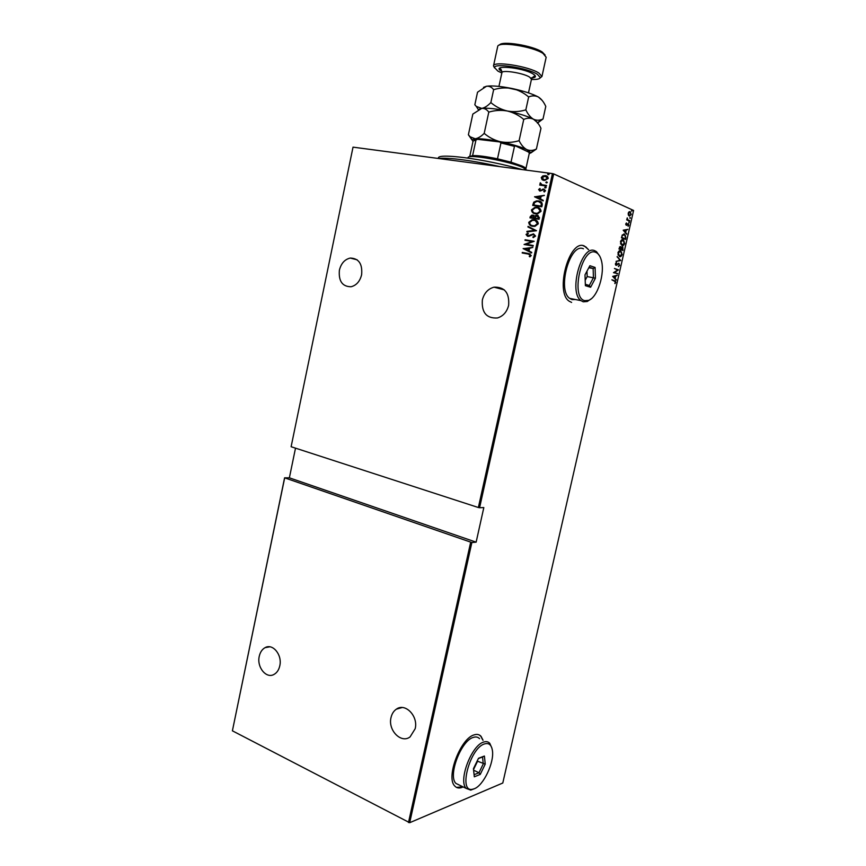 <?xml version="1.0" encoding="UTF-8"?>
<svg xmlns="http://www.w3.org/2000/svg" width="866" height="866" viewBox="0 0 866 866"><rect width="100%" height="100%" fill="white"/><g stroke="black" fill="none" stroke-linecap="round" stroke-linejoin="round"><path stroke-width="1.3" d="M588.588 249.657L584.323 245.987C569.482 238.724 554.76 291.766 569.038 301.108L571.603 302.44M588.339 249.614L585.968 246.994L583.056 245.663M483.076 740.278L481.009 736.284C479.255 734.411 476.971 733.946 474.135 734.888C460.593 738.254 445.611 777.549 454.769 786.014C456.685 788.114 459.197 788.547 462.314 787.302L463.148 786.923M456.501 787.389L462.92 786.815M482.849 740.17L480.782 736.187L479.006 734.844M482.362 299.907C484.148 293.087 488.023 288.843 493.999 287.166C504.683 286.83 509.554 292.903 508.623 305.373C506.881 311.987 503.157 316.187 497.441 317.974C486.476 318.591 481.453 312.572 482.362 299.907M391.031 717.524C391.897 713.79 393.673 710.997 396.368 709.157C405.201 702.521 418.473 716.139 415.171 728.739L410.083 736.912C401.099 743.926 387.708 730.092 391.031 717.524M259.259 656.298C260.19 652.174 262.127 649.294 265.083 647.66C272.747 643.102 282.457 654.945 279.783 665.835C278.874 669.862 276.99 672.698 274.143 674.343C266.36 679.16 256.585 667.156 259.259 656.298M339.396 270.138C341.128 263.372 344.744 259.356 350.243 258.068C358.784 258.317 362.583 263.881 361.62 274.76C359.92 281.385 356.402 285.379 351.066 286.754C342.341 286.668 338.454 281.136 339.396 270.138M548.254 174.737L547.615 174.088L548.503 173.644L549.152 174.293L548.254 174.737M546.435 182.942L545.797 182.293L546.684 181.849L547.334 182.499L546.435 182.942M545.32 187.998L544.671 187.337L545.558 186.904L546.208 187.554L545.32 187.998M534.593 196.853L544.368 195.326L541.098 196.365L540.514 199.018L543.253 200.327L543.123 200.923L534.625 196.712M535.578 213.837C533.164 213.642 531.789 212.322 531.475 209.875L534.993 207.277L536.974 207.31C539.41 207.494 540.774 208.825 541.066 211.304L537.57 213.87L535.578 213.837M532.817 226.318C530.403 226.113 529.039 224.781 528.725 222.335L532.103 219.769L534.214 219.802C536.639 220.007 538.003 221.35 538.295 223.818L534.917 226.351L532.817 226.318M535.578 236.061L533.175 237.62L532.828 237.013L534.647 235.898L533.369 234.415L528.812 236.299L527.827 236.299L526.041 234.448L527.935 233.095L528.379 233.69L526.961 234.675L528.52 235.747L533.51 233.874L535.578 236.061M523.151 248.661L532.828 247.405L529.591 248.347L529.007 250.978L531.724 252.363L531.594 252.948L523.172 248.52M528.195 254.041L522.198 252.969L522.317 252.428L528.412 253.511L531.259 255.535L529.884 256.866L529.256 256.412L530.338 255.329L528.195 254.041M533.25 245.5L533.12 246.052L524.071 244.483L532.125 241.517L524.991 240.293L525.11 239.763L534.181 241.3L526.117 244.277L533.25 245.5M536.519 230.724L526.842 231.926L526.972 231.341L534.777 230.367L527.935 226.979L528.065 226.383L536.519 230.724M539.053 219.304L529.949 217.864L530.209 216.684L531.908 215.093L534.668 216.11L537.266 215.223L539.421 217.626L539.053 219.304M542.257 204.82L541.824 206.779L532.698 205.404L533.748 202.189L536.455 200.89L538.511 200.944C540.969 201.042 542.224 202.341 542.257 204.82M538.609 189.589L539.832 188.485L540.319 188.95L539.421 189.719L540.492 190.509L543.87 189.059L545.504 190.715L544.303 191.938L543.761 191.473L544.682 190.617L543.783 189.611L540.092 191.05L538.609 189.589L540.016 188.669M546.424 186.038L539.724 185.097L540.828 184.696L539.994 183.311L540.341 182.802L542.008 184.739L546.543 185.486L546.424 186.038M541.964 179.543L541.261 177.584L542.765 175.939L545.288 175.603C547.074 175.733 548.048 176.707 548.21 178.526L544.205 180.518L541.964 179.543L541.261 177.584M295.512 448.144L289.374 477.826L476.138 542.159L471.862 542.527L409.683 822.7L502.789 783.016L633.598 210.46L553.677 173.904L479.591 507.736L478.368 507.519L552.443 173.601L353.025 147.144L291.117 446.726L353.025 147.144M478.368 507.519L291.117 446.726M409.683 822.7L232.402 730.817L284.589 477.826L471.862 542.527M408.481 822.548L470.649 542.322M284.643 478.032L232.402 730.817M289.374 477.826L284.589 477.826M476.138 542.159L483.823 507.573L479.591 507.736M628.326 215.028L628.207 213.209L629.052 211.824L630.221 211.715L631.227 214.562L629.236 216.067L628.326 215.028L629.322 215.58M629.658 221.166L626.735 219.888L627.255 217.853L627.807 219.715L629.658 221.166M625.772 223.872L626.443 222.952L626.399 224.792L628.38 223.818L628.77 225.301L628.11 226.318L628.196 224.251L626.302 225.279L625.772 223.872M625.88 237.717L625.49 239.449L621.463 237.825L622.264 234.978L624.57 234.08L625.436 237.652M622.968 250.48L618.919 248.943L620.565 246.55L621.279 247.503L622.806 246.94L622.968 250.48M620.662 260.547L616.062 261.478L619.904 260.201L617.187 256.542L620.695 260.428L616.105 261.294M617.685 273.58L613.507 272.682L617.566 270.062L614.47 268.471L618.54 269.878L614.492 272.498L617.685 273.58L617.122 273.905M614.503 281.136L611.894 279.772L615.445 281.039L615.78 282.424L615.012 283.615L615.38 282.251L614.503 281.136M612.663 276.406L617.306 275.247L615.715 276.102L615.185 278.43L616.191 280.151L612.663 276.406M619.699 265.256L618.443 266.609L619.287 265.104L618.854 263.784L615.845 265.267L615.445 263.729L616.462 262.539L616.051 264.844L618.963 263.307L619.266 265.18M619.407 256.574L617.902 252.915C618.735 250.934 619.666 250.231 620.706 250.794L622.167 254.463C621.344 256.412 620.424 257.115 619.407 256.574M621.929 245.511L620.435 241.809C621.268 239.828 622.199 239.135 623.228 239.72L624.689 243.433C623.866 245.37 622.946 246.063 621.929 245.511M623.195 230.204L627.796 229.349L626.215 230.107L625.674 232.456L626.67 234.275L623.195 230.204M628.965 222.854L629.181 221.891L628.965 222.854M629.983 218.394L630.199 217.431L629.983 218.394M631.639 211.163L631.855 210.189L631.639 211.163M552.443 173.601L553.677 173.904M611.883 279.837L615.347 281.721M615.206 282.641L614.795 283.269M616.711 275.691L615.715 276.102M614.708 278.343L616.311 279.631M615.239 276.211L612.987 276.525L614.828 278.051L615.239 276.211L613.464 276.611L614.828 278.051M614.459 268.547L618.54 269.878M618.032 269.9L614.492 272.498M614.016 272.411L617.209 273.494M619.114 265.516L618.389 266.338M617.923 263.751L616.776 265.31M616.062 262.766L616.603 263.08M616.127 262.993L615.51 263.481M615.445 264.606L616.181 264.909M618.595 263.264L619.201 264.108M617.112 256.899L620.695 260.428M620.099 250.675L620.706 250.794M620.218 250.718L621.604 252.298M621.355 255.308L619.493 256.607M617.934 254.799L619.536 256.098M620.078 251.183L618.172 252.125M620.597 251.281L618.324 253.045L619.515 256.087L621.745 254.333L620.597 251.281M620.153 246.507L620.77 247.286M622.145 246.745L622.838 247.687M621.247 247.503L620.933 248.163M622.243 247.243L621.366 247.362M620.706 249.105L622.665 249.841L622.459 247.286L621.16 249.267L622.665 249.841M620.251 247.005L619.385 247.167M619.45 248.618L620.749 249.116L620.457 247.037L619.45 248.618L620.749 249.116M622.589 239.59L623.228 239.72M622.741 239.644L624.094 241.181M623.888 244.244L622.059 245.554M620.489 243.779L622.091 245.046M622.567 240.099L620.684 241.051M623.119 240.207L620.857 241.95L622.037 245.024L624.267 243.292L623.119 240.207M623.866 233.917L624.57 234.08M624.094 234.004L625.501 235.758M623.866 234.437L622.113 235.314L621.983 237.511L625.187 238.799L625.598 236.505L624.841 234.773L622.589 235.422M621.983 237.511L625.187 238.799M627.19 229.793L626.215 230.107M625.198 232.38L626.789 233.755M625.75 230.183L623.498 230.388L625.328 232.034L625.75 230.183L623.985 230.464L625.328 232.034M625.782 224.619L626.399 224.792M627.807 223.688L628.261 224.316M627.32 224.153L627.363 224.727M626.876 224.662L626.789 225.279M628.868 221.977L629.409 222.519M626.822 219.531L627.807 219.715M627.33 219.65L629.766 220.689M629.885 217.518L630.426 218.059M629.636 211.607L630.221 211.715M629.734 211.65L630.61 212.646M630.426 215.309L629.301 216.099M629.625 212.127L628.489 212.451M630.112 212.202L628.564 213.372L629.344 215.591L630.87 214.4L630.112 212.202M631.53 210.286L632.072 210.828M522.501 253.024L522.317 252.428M522.62 252.526L530.144 253.922M529.981 256.812L529.256 256.412M529.559 256.509L530.122 255.719M530.641 255.427L529.646 254.377M523.475 248.618L532.796 247.535M531.605 252.904L523.454 248.759M528.141 250.545L528.899 248.564L524.904 248.899L528.141 250.545L528.606 248.466M524.395 244.461L532.125 241.517M525.305 240.347L525.11 239.763M525.413 239.86L534.17 241.354M533.24 245.554L526.117 244.277M533.391 237.576L532.828 237.013M533.12 237.111L534.647 235.898M534.95 236.007L533.857 234.567M527.448 236.212L526.041 234.448M526.344 234.556L528.054 233.246M528.206 235.855L529.169 235.541M529.462 235.639L530.252 234.848M530.555 234.957L533.51 233.874M527.178 231.882L526.972 231.341M527.275 231.449L534.777 230.367M535.08 230.475L527.935 226.979M528.238 227.087L528.357 226.535M531.67 226.037L528.725 222.335M529.018 222.443L532.395 219.888L534.214 219.802M534.517 219.921L535.773 220.235M532.038 225.561L534.874 225.918L537.645 223.807L535.34 220.689M534.095 220.343L532.438 220.321L529.656 222.454C529.873 224.489 530.966 225.593 532.936 225.777L534.582 225.809L537.353 223.688C537.169 221.631 536.076 220.516 534.095 220.343M530.263 217.918L530.209 216.684M530.512 216.792L532.882 215.104M533.185 215.223L533.759 215.353M536.238 215.212L534.668 216.11M536.53 215.331L537.266 215.223M537.57 215.342L538.165 215.482M538.706 217.918L536.541 215.764L534.842 218.08L538.533 218.73L537.699 215.937M534.29 217.68L532.785 215.645L530.999 217.474L534.203 218.048L533.337 215.818M530.999 217.474L533.911 217.929M538.533 218.73L538.414 217.81M534.842 218.08L538.23 218.611M534.29 213.512L531.475 209.875M531.767 209.994L535.285 207.396L536.974 207.31M537.277 207.429L538.684 207.786M534.69 213.047L537.559 213.437L540.416 211.293L538.219 208.241M536.855 207.851L535.307 207.829L532.406 209.994C532.622 212.029 533.727 213.123 535.697 213.296L537.256 213.328L540.124 211.185C539.94 209.128 538.847 208.013 536.855 207.851M533.012 205.448L532.98 204.127M533.283 204.246L533.748 202.189M534.051 202.308L538.511 200.944M538.804 201.064L540.352 201.453M541.64 203.629L538.392 201.486L536.812 201.442L534.538 202.644L533.759 205.004L541.304 206.216L541.64 203.629L539.832 201.886M533.759 205.004L541.012 206.097L541.337 203.51M534.917 196.842L544.324 195.499M543.134 200.901L534.885 196.972M539.637 198.606L540.395 196.636L536.357 197.037L539.637 198.606L540.103 196.506M541.12 190.552L542.787 189.134M543.079 189.264L543.87 189.059M544.4 191.895L543.761 191.473M544.054 191.592L544.682 190.617M544.974 190.736L544.259 189.773M539.605 190.942L538.901 189.708M545.212 187.976L544.671 187.337M544.974 187.467L545.558 186.904M540.038 185.14L539.843 184.555M540.135 184.685L540.828 184.696M541.12 184.826L539.994 183.311M542.3 184.869L546.522 185.573M546.327 182.921L545.797 182.293M546.089 182.412L546.684 181.849M541.553 177.714L542.765 175.939M543.058 176.069L545.288 175.603M545.58 175.733L546.695 176.014M543.09 180.236L542.268 179.673M543.534 179.782L545.461 180.128L547.669 178.548L546.273 176.48M545.179 176.155L542.084 177.703L544.324 179.976L547.377 178.418L545.179 176.155M548.124 174.705L547.615 174.088M547.907 174.218L548.503 173.644M500.212 166.673C473.356 160.567 446.964 157.157 438.748 158.51M438.597 158.5C434.894 152.459 484.559 158.749 522.252 169.595M474.113 140.292L477.545 139.307L473.074 141.104L469.74 156.573L472.598 155.62C477.902 155.415 486.205 156.475 497.495 158.824L511.005 162.169L522.025 165.991C524.644 167.17 525.933 168.112 525.879 168.816L529.288 153.325L528.65 152.124L515.497 145.91L514.469 146.343L500.949 142.944L499.714 141.937L515.497 145.91M526.896 170.212L522.891 167.517C509.695 161.228 467.066 153.628 468.105 157.666L468.019 158.056M511.005 162.169L514.469 146.343M497.495 158.824L500.949 142.944M477.545 139.307L499.714 141.937M472.598 155.62L475.975 139.967M531.421 79.466C536.855 79.65 539.821 79.023 540.297 77.583L537.321 74.27C527.307 67.84 494.107 62.731 494.54 67.613L497.918 71.12L501.836 72.982M494.529 67.905L493.501 65.935C493.1 60.739 528.238 66.141 538.814 72.982L541.943 76.479L540.178 77.897M499.53 45.043C501.436 40.496 532.796 45.562 542.203 52.003L545.125 55.034M546.165 57.253L543.079 53.475C532.687 46.374 497.842 41.092 497.69 46.515L493.501 65.913L494.54 67.613M468.387 134.76L472.836 114.074L481.723 108.402C484.495 108.218 486.844 109.462 488.792 112.125C494.865 110.285 501.035 109.917 507.292 111C513.386 112.472 518.875 115.275 523.746 119.421C527.167 117.884 530.414 117.808 533.499 119.216C536.487 121.002 538.977 124.033 540.969 128.32L536.4 149.039L535.621 149.374C532.601 150.716 529.667 150.792 526.82 149.612C523.811 147.978 521.224 145.001 519.091 140.693C512.997 142.522 506.837 142.879 500.591 141.786C494.518 140.314 489.052 137.51 484.191 133.375C481.031 136.547 478.021 138.344 475.174 138.766L470.173 136.796L468.387 134.76L471.938 139.881M530.75 153.001L536.4 149.039M488.792 112.125L484.191 133.375M523.746 119.421L519.091 140.693M478.649 109.462L481.723 108.402C487.309 107.828 495.839 108.694 507.292 111C518.766 113.478 527.502 116.217 533.499 119.216L537.407 122.571M472.977 141.537L472.013 139.751L475.174 138.766C480.706 138.452 489.171 139.458 500.591 141.786C512.044 144.254 520.791 146.874 526.82 149.612L530.793 152.568L529.18 153.834M537.429 123.134L542.83 119.086C539.615 120.536 536.509 120.58 533.499 119.216C530.501 117.44 527.946 114.323 525.835 109.874C519.73 111.714 513.549 112.093 507.292 111C501.197 109.538 495.709 106.724 490.849 102.589C487.645 105.901 484.603 107.849 481.723 108.402L476.311 106.421L474.839 104.775L477.534 92.218L486.497 86.243C492.137 85.474 500.7 86.232 512.174 88.527C523.67 91.006 532.406 93.831 538.371 97.014L542.203 100.445M483.52 87.336L486.497 86.243C489.29 85.951 491.671 87.098 493.642 89.674C499.736 87.823 505.906 87.444 512.174 88.527C518.29 89.988 523.789 92.803 528.661 96.96C532.07 95.487 535.307 95.509 538.371 97.014C541.347 98.908 543.816 102.047 545.786 106.421L543.014 119.01M493.642 89.674L490.849 102.589M528.661 96.96L525.835 109.874M595.732 252.352C581.833 245.944 570.12 297.991 584.799 300.643L588.642 300.35C597.627 297.352 605.193 273.385 601.329 260.276C600.16 256.011 598.298 253.37 595.732 252.352M591.142 298.857L587.289 301.487L583.229 301.812L580.967 300.621C568.302 292.221 581.573 244.255 594.78 250.718L596.49 251.67L599.64 256M583.435 248.78C570.055 242.328 556.87 289.991 569.709 298.391L571.993 299.582L575.392 299.517M590.612 287.263L585.384 285.683L585.005 274.858L589.898 265.71L595.094 267.464L595.418 278.202L590.612 287.263L589.302 285.499L593.427 277.726L593.145 268.536L589.118 267.183M588.804 267.756L593.145 268.536L595.094 267.464M585.2 280.27L587.17 276.579L595.418 278.202M587.17 276.579L586.986 271.155M585.34 284.286L589.302 285.499M484.462 743.937C469.978 747.986 458.092 792.368 472.295 789.316L474.319 788.753C483.564 785.408 494.356 762.491 492.429 750.649C491.531 744.836 488.879 742.595 484.462 743.937M474.557 788.655L470.736 790.106L466.179 788.396C458.049 780.818 471.515 745.28 483.607 742.086C486.151 741.209 488.197 741.621 489.755 743.309L491.834 747.921M479.526 738.666C477.945 736.977 475.878 736.555 473.312 737.41C461.113 740.506 447.679 775.806 455.917 783.416L459.586 785.202M480.24 774.42L474.319 776.802L473.431 768.705L478.508 758.27L484.397 756.04L485.231 764.104L480.24 774.42L478.974 772.743L483.26 763.888L482.535 756.981L478.368 758.562M473.518 769.56L477.577 761.236L485.231 764.104M477.577 761.236L477.48 760.38M473.594 770.199L478.974 772.743L474.092 774.691M482.535 756.981L484.397 756.04M503.806 87.033L523.8 91.406M528.487 92.879L531.486 79.163L529.516 77.031C522.977 72.917 501.695 69.616 501.901 72.712C501.501 69.561 500.7 68.327 499.498 69.031L501.923 71.391C489.106 64.517 522.014 67.072 533.066 73.935C536.541 76.143 536.184 77.496 531.995 77.994M504.304 289.872L493.999 287.166M402.127 707.533L396.368 709.157M269.781 646.826L265.083 647.66M357.138 259.811L350.243 258.068M525.879 168.848L529.278 153.369M540.297 77.583L541.943 76.5L546.175 57.199M472.013 139.751L470.173 136.796M530.793 152.568L535.621 149.374M537.461 122.636L542.83 119.086M478.324 109.636L476.311 106.421M501.901 72.712L498.935 86.405M531.486 79.163C533.164 76.468 534.398 75.678 535.22 76.814L530.945 78.048M580.967 300.621L569.709 298.391M588.642 300.35L587.289 301.487M472.295 789.316L470.736 790.106M466.179 788.396L455.917 783.416"/></g></svg>
